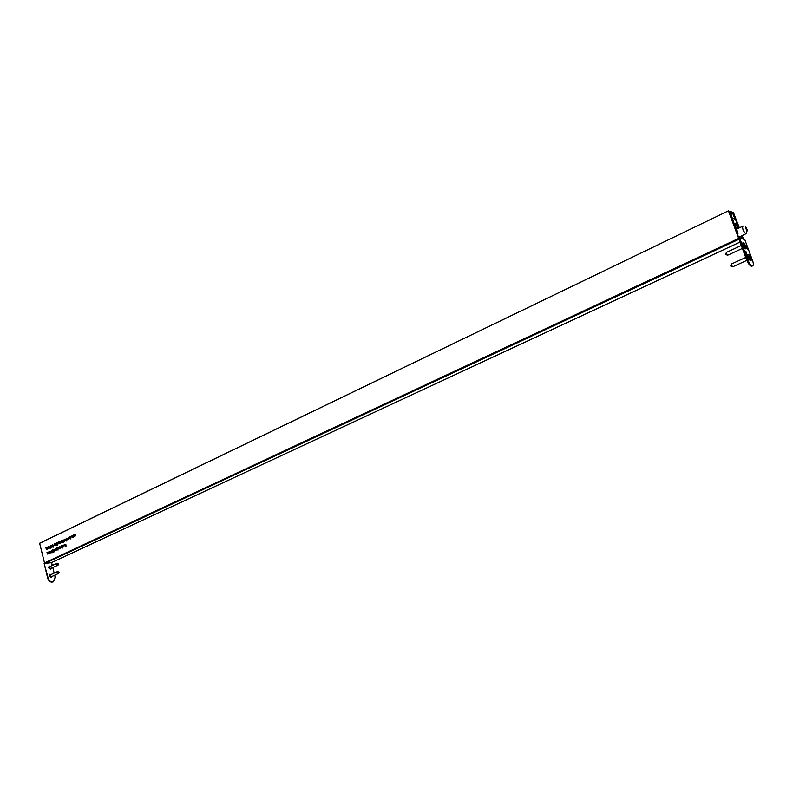 <?xml version="1.0" encoding="UTF-8"?>
<svg xmlns="http://www.w3.org/2000/svg" width="793" height="793" viewBox="0 0 793 793"><rect width="100%" height="100%" fill="white"/><g stroke="black" fill="none" stroke-linecap="round" stroke-linejoin="round"><path stroke-width="1.19" d="M738.987 238.237L728.46 210.809L39.65 543.314L728.45 210.819M72.411 536.256L72.827 537.317L72.173 537.644L71.38 536.028L72.153 537.416L72.559 536.246M69.834 536.712L70.448 536.465L70.914 538.992L70.656 537.961L70.161 538.566L69.447 537.902L70.131 536.683M67.177 539.161L66.761 539.884L66.691 538.169L67.177 539.161M50.663 551.621L51.049 552.562L49.691 553.217L48.948 551.601L49.681 552.979L49.721 551.244L50.445 552.632L50.811 551.601M51.991 552.909L51.148 551.908L51.456 550.382L52.199 551.422L51.991 552.909M54.37 551.819L53.716 551.304L53.934 549.232L54.37 551.819M56.382 550.114L56.095 548.31L56.382 550.114M55.857 549.579L55.451 550.292L55.381 548.597L55.857 549.579M63.846 545.733L64.253 544.523L65.085 546.109L64.263 544.751L64.005 545.713M63.351 545.614L63.331 546.942L63.499 545.604M62.825 545.207L62.538 547.041L63.192 546.982L62.33 547.378L62.617 545.534L61.923 545.624L62.825 545.207M61.13 545.951L61.745 545.703L62.201 548.221L61.953 547.2L61.467 547.794L60.754 547.13L61.428 545.921M58.831 547.695L58.811 549.024L58.979 547.685M66.097 539.19L66.543 541.014L65.076 538.962L65.839 540.34L66.245 539.171M64.193 539.339L65.006 539.964L64.53 541.183L63.817 540.509L64.501 539.299M60.575 541.748L60.982 542.799L60.337 543.126L59.554 541.52L60.318 542.898L60.724 541.738M58.325 543.017L59.346 542.541L58.851 542.065L58.295 542.61L58.821 541.847L59.505 543.155L58.593 543.562L58.325 543.017L59.515 542.66M50.861 548.27L50.028 547.269L50.326 545.753L51.069 546.783L50.861 548.27M53.24 547.17L52.576 546.664L52.804 544.593L53.24 547.17M56.204 544.781L56.234 545.782L55.718 545.237L55.49 543.403L56.204 544.781M48.68 552.533L49.057 553.474L47.699 554.129L46.965 552.513L47.689 553.901L47.729 552.166L48.462 553.544L48.829 552.523M728.47 210.928L746.52 259.579L747.472 259.152L739.71 238.158L744.766 239.536L752.488 260.372C753.528 263.365 753.618 265.179 752.765 265.814L751.814 266.24C750.168 266.25 748.404 264.029 746.52 259.579M39.65 543.314L44.507 562.941L738.699 238.415M54.499 543.829L55.312 544.454L54.836 545.673L54.142 544.999L54.806 543.8M51.406 545.237L52.051 545.743L51.852 547.814L51.882 546.585L51.099 546.189L51.634 545.217M65.779 544.741L66.186 546.397L65.839 544.969L65.284 546.02L65.69 544.91L64.798 544.295L65.928 544.722M47.55 547.904L47.937 548.845L46.579 549.499L45.845 547.894L46.569 549.271L46.609 547.537L47.332 548.915L47.699 547.894M49.543 546.982L49.919 547.923L48.561 548.578L47.828 546.972L48.551 548.35L48.591 546.615L49.325 547.993L49.691 546.972M57.72 544.345L57.165 544.196L57.284 545.297L56.69 542.858L57.393 542.511L58.097 543.175L57.72 544.345M61.041 541.748L62.062 541.282L61.567 540.806L61.011 541.351L61.537 540.578L62.221 541.897L61.309 542.303L61.041 541.748L62.241 541.391M63.123 541.569L63.143 542.59L62.627 542.035L62.538 540.132L63.123 541.569M63.371 540.41L63.351 541.738L63.519 540.39M60.139 548.419L59.534 548.667L59.098 546.922L59.802 546.575L60.516 547.249L60.139 548.419M56.937 547.884L57.542 547.636L58.008 550.144L57.76 549.123L57.274 549.718L56.561 549.053L57.235 547.854M52.536 549.876L53.181 550.392L52.982 552.453L53.012 551.224L52.229 550.828L52.764 549.856M68.02 538.516L69.05 538.041L68.555 537.555L67.99 538.11L68.525 537.337L69.219 538.655L68.297 539.062L68.02 538.516L69.229 538.15M73.779 536.911L73.154 537.168L72.718 535.404L73.442 535.047L74.155 535.721L73.779 536.911M74.72 534.442L75.583 535.037L75.038 536.306L74.522 536.108L75.444 535.126L74.274 535.097L75.077 534.403M62.538 547.041L63.182 546.942M59.267 543.611L58.593 543.562M55.669 545.029L56.253 544.96M55.074 545.554L54.638 544.018L54.816 545.445M63.133 541.807L62.578 541.827M68.971 539.111L68.297 539.062M73.898 536.831L73.214 536.772M742.377 238.376L742.932 238.524M741.921 235.779L742.803 238.178M739.354 227.829L733.347 212.306L739.056 227.978M743.289 238.544L742.228 235.64M739.007 239.248L45.013 563.377L51.228 562.723L740.047 242.073M45.013 563.377L44.507 562.941M54.995 545.495L54.439 545.544M53.567 546.278L52.943 545.98L52.576 546.664M53.28 545.772L52.744 545.822M61.864 542.243L61.309 542.303M64.679 541.004L64.124 541.054M62.469 545.564L61.923 545.624M55.956 550.243L55.451 550.292M54.41 550.411L53.884 550.471M67.266 539.835L66.761 539.884M50.792 548.032L50.365 546L50.742 548.042M51.922 552.671L51.486 550.639L51.287 551.839L52.229 552.632M60.397 548.171L59.822 546.803L59.455 547.725L60.08 548.201M57.978 544.107L57.413 542.729L57.037 543.651L57.661 544.137M74.017 536.663L73.462 535.285L73.075 536.217L73.719 536.692M61.814 546.645L61.19 546.159L61.448 547.566L61.973 546.625M70.518 537.406L69.883 536.93L70.141 538.338L70.676 537.396M57.621 548.578L56.997 548.092L57.255 549.499L57.77 548.558M64.897 540.895L64.322 539.518L63.955 540.439L64.58 540.925M54.548 550.937L54.073 550.629L54.251 551.591L54.697 550.917M53.498 546.892L53.418 546.288M62.112 542.184L62.102 541.5L61.23 541.906L61.795 542.224M69.1 538.953L69.09 538.259L68.218 538.665L68.783 538.982M59.376 542.759L58.513 543.165L58.999 543.502L59.525 542.749M52.764 551.085L52.586 550.124L52.834 551.066M52.06 546.387L51.525 545.465L51.704 546.427M745.539 227.581L747.274 230.604L745.539 227.581M745.608 228.067L746.223 227.779M746.193 229.712L747.085 229.286M49.146 566.063L50.445 566.311M50.574 566.252L49.206 566.033L48.561 567.847L50.742 569.354L51.456 568.175M49.691 574.33L50.99 574.588M52.001 576.452L51.277 577.631L49.097 576.124L49.761 574.301L51.129 574.529M53.27 581.854L53.062 581.953C50.603 582.568 48.819 581.328 47.709 578.246L44.101 563.278L48.145 578.047C49.255 581.13 51.039 582.369 53.498 581.755L55.143 577.235L54.667 575.232M54.152 573.141L52.804 567.55M52.288 565.459L51.595 562.564M51.862 576.511L51.208 577.661M51.327 568.234L50.673 569.384M745.658 246.137C743.903 242.579 742.902 241.855 742.654 243.947L744.667 248.288C746.094 249.498 746.421 248.774 745.658 246.137M750.872 257.735C749.127 254.196 748.136 253.473 747.888 255.564L749.891 259.916C751.318 261.125 751.645 260.401 750.872 257.735M745.836 253.74L746.847 253.988L745.836 253.74M746.719 256.139L747.343 256.01L747.71 257.398L746.719 256.139M748.215 259.926L748.592 259.39L748.899 260.203L748.126 259.965M746.738 247.466L747.254 248.199L746.738 247.466M745.846 245.057L746.362 245.79L745.916 244.997M747.472 259.152C749.355 263.593 751.12 265.814 752.765 265.814M746.253 246.068L746.917 247.119L746.481 245.949M747.046 248.308L747.561 249.042L747.046 248.308M747.64 258.369L748.314 259.222L747.551 258.419M746.401 255.287L746.064 254.018L746.709 255.247M745.073 251.688L745.965 251.599L746.411 253.334L745.073 251.688M738.67 237.385L740.147 238.277M744.33 239.417L739.681 237.642M739.71 238.158L738.769 238.604M747.7 257.963L748.195 259.222M747.799 257.923L748.166 258.924M746.659 255.98L747.343 256.01M745.767 253.572L746.728 253.681M745.004 251.49L745.965 251.599M745.519 251.867L746.094 253.046M745.737 252.452L746.213 252.997M745.608 251.827L745.826 252.412M56.848 564.259L57.215 563.179L58.474 564.021L58.107 565.102L56.848 564.259M58.107 565.102L50.772 568.492L49.513 567.649L49.88 566.569L57.215 563.179M57.413 572.586L57.78 571.475L59.029 572.308L58.662 573.418L57.413 572.586M58.662 573.418L51.307 576.769L50.058 575.946L50.425 574.846L57.78 571.475M745.737 257.467L731.453 264L731.503 265.259L732.742 266.805L746.837 260.382M750.614 260.5L750.812 257.755C749.603 255.049 748.632 254.008 747.908 254.632M748.879 257.11L750.148 258.885L750.059 257.398L748.929 256L748.879 257.11M749.474 257.666L750.059 257.398M741.306 245.493L726.269 252.461L726.338 253.78L727.568 255.267L742.397 248.417M745.39 248.873L745.539 246.028C744.33 243.382 743.368 242.38 742.674 243.015M743.665 245.533L744.934 247.257L744.805 245.721L743.834 244.403L743.665 245.533M744.221 245.999L744.805 245.721M732.653 213.277L735.042 219.106L732.326 218.293L730.343 212.167L732.365 212.792L732.653 213.277L730.938 214.1M737.45 234.084L737.986 233.826L733.565 222.07L737.421 234.014M738.263 228.344L736.271 223.923L734.705 223.497L738.035 233.201M738.67 228.156L736.628 222.972L738.561 228.206M737.728 233.876L729.917 211.404L732.266 212.108L732.91 213.039L738.967 228.017M732.345 212.901L730.789 213.644M742.03 237.414L740.85 237.959M741.594 238.168L742.198 237.88M740.682 237.92L742.01 237.295L740.682 237.92M733.337 212.425L732.752 212.712M53.141 545.822L52.586 545.881M54.271 550.471L53.716 550.52M745.707 227.204L747.115 230.981L745.707 227.204M739.056 237.127L745.916 233.757C743.309 231.308 742.258 228.8 742.744 226.233L743.824 226.025M749.068 257.497L749.623 257.249M749.177 257.527L749.672 257.299M743.804 245.88L744.379 245.602M743.874 245.919L744.429 245.661M736.271 223.923L734.853 224.597M737.014 224.974L735.299 225.797M729.877 211.434L729.144 211.79M729.927 212.118L729.362 212.395M39.69 543.205L728.46 210.809M51.327 562.693L740.057 242.093M61.824 546.08L61.269 546.139M70.518 536.851L69.972 536.901M57.631 548.013L57.076 548.062M736.538 229.157L742.744 226.233M745.44 226.719L746.481 227.928M747.343 229.792L746.272 233.747M732.207 266.517L730.7 266.042L731.324 264.594M727.032 254.979L725.516 254.513L726.14 253.056M729.917 211.404L729.134 211.781"/></g></svg>
